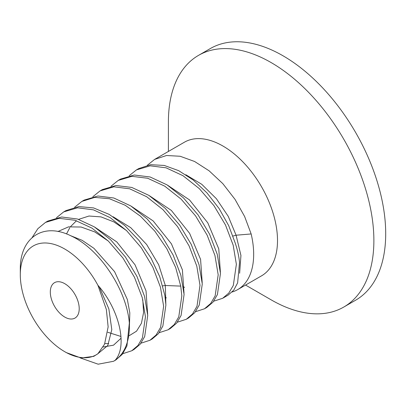 <?xml version="1.0" encoding="UTF-8"?>
<svg xmlns="http://www.w3.org/2000/svg" width="406" height="406" viewBox="0 0 406 406"><rect width="100%" height="100%" fill="white"/><g stroke="black" fill="none" stroke-linecap="round" stroke-linejoin="round"><path stroke-width="0.61" d="M343.791 307.043A145.292 83.885 60 0 0 373.88 240.53A145.292 83.885 -120 0 0 310.458 94.309A145.292 83.885 -120 0 0 198.498 55.383L210.318 48.563A145.292 83.885 -120 0 1 322.278 87.488A145.292 83.885 -120 0 1 385.7 233.704A145.292 83.885 60 0 1 355.61 300.217L343.791 307.043A145.292 83.885 60 0 1 271.142 299.841L245.554 285.068M198.498 55.383A145.292 83.885 -120 0 0 168.404 121.896L168.404 151.448M237.693 289.605L261.53 275.847A77.145 44.543 -120 0 0 277.506 240.53A77.145 44.543 -120 0 0 243.833 162.892A77.145 44.543 -120 0 0 184.385 142.222L154.61 159.411L166.551 155.503L180.152 156.259L194.581 161.476L209.105 170.804L222.838 183.659L235.038 199.387L244.62 216.494L251.157 233.952A77.145 44.543 60 0 1 253.669 254.293A77.145 44.543 -120 0 1 237.693 289.605A77.145 44.543 -120 0 1 232.151 291.995M131.742 350.774L134.016 349.464L140.177 344.232L144.673 336.589L147.723 315.457L144.536 296.365L136.934 276.364L125.352 256.912L110.66 239.809L94.329 226.873L77.51 219.022L61.656 216.997L47.781 221.087L45.508 222.402L59.185 218.326L74.963 220.25L91.959 228.121L108.321 241.057L122.932 258.018L134.462 277.268L142.227 297.547L145.45 316.771L142.41 337.883L137.939 345.501L131.742 350.774L122.815 353.682M32.084 237.627L37.854 228.69L45.508 222.402M149.926 340.279L152.199 338.964L158.381 333.707L162.862 326.074L165.907 304.962L164.831 295.294L159.766 276.74L150.986 258.033L138.938 240.372L124.632 225.442L109.25 214.424L93.588 207.933L78.86 206.578L65.965 210.592L63.691 211.902L77.566 207.811L93.421 209.836L110.244 217.687L126.57 230.623L141.263 247.726L152.844 267.178L160.446 287.179L163.633 306.271L160.583 327.403L156.087 335.041L149.926 340.279L141.004 343.182M56.449 217.738L63.691 211.902M168.109 329.779L170.383 328.464L176.605 323.161L181.081 315.487L184.091 294.462L180.883 275.293L173.154 255.064L161.588 235.729L147.038 218.824L130.752 205.908L113.792 198.001L97.947 196.007L84.149 200.092L81.875 201.406L94.771 197.392L109.498 198.747L125.16 205.238L140.542 216.256L154.848 231.187L166.896 248.842L175.676 267.554L180.746 286.108L181.817 295.776L178.772 316.888L174.291 324.521L168.109 329.779L159.182 332.687M74.633 207.238L81.875 201.406M186.293 319.278L188.567 317.969L194.794 312.656L199.244 305.043L202.274 283.967L199.041 264.702L191.246 244.387L179.706 225.142L165.186 208.293L148.804 195.327L131.772 187.44L115.938 185.522L102.332 189.597L100.059 190.906L113.858 186.821L129.702 188.81L146.662 196.722L162.948 209.638L177.498 226.543L189.064 245.879L196.793 266.108L200.001 285.276L196.991 306.302L192.515 313.97L186.293 319.278L177.366 322.186M92.817 196.743L100.059 190.906M204.477 308.783L206.75 307.469L212.906 302.242L217.403 294.604L220.458 273.466L217.261 254.334L209.582 234.201L198.026 214.835L183.385 197.808L167.074 184.887L150.129 176.991L134.31 175.011L120.516 179.097L118.242 180.411L131.849 176.336L147.682 178.254L164.714 186.141L181.096 199.107L195.616 215.956L207.161 235.201L214.952 255.516L218.184 274.776L215.155 295.857L210.704 303.47L204.477 308.783L195.55 311.691M111 186.242L118.242 180.411M222.661 298.283L228.091 295.152L233.734 290.183L237.622 282.906L239.52 262.459C238.931 256.348 237.505 249.908 235.247 243.138L228.71 225.68L219.128 208.572L206.928 192.845L193.195 179.99L178.67 170.662L164.242 165.445L150.641 164.689L138.695 168.597L136.426 169.911L150.22 165.826L166.039 167.805L182.989 175.702L199.295 188.623L213.937 205.649L225.497 225.015L233.171 245.148L236.368 264.281L233.318 285.418L228.817 293.056L222.661 298.283L213.734 301.191M129.184 175.742L136.426 169.911M147.368 165.247L154.61 159.411M113.558 361.274L115.832 359.96L122.368 354.265L126.931 345.942L129.341 323.034A77.145 44.543 60 0 1 115.197 360.229L113.558 361.274L98.156 364.197L80.068 357.848M129.341 323.034C126.591 289.595 99.531 248.985 71.299 236.023C43.082 221.691 19.742 237.875 20.3 269.604L20.3 274.7A62.874 36.301 60 0 1 48.918 243.255A62.874 36.301 60 0 1 97.932 285.337L99.231 286.758L108.869 308.93L111.807 329.636L107.773 345.521L97.577 353.986M115.197 360.229C127.489 346.551 119.887 311.366 99.231 286.758M70.253 235.531L82.154 240.332L93.964 248.34L114.583 271.655L127.352 299.491L129.819 312.874L129.468 324.729M94.892 227.228L116.791 241.92L135.056 264.839L146.033 290.874L147.652 314.234M113.081 216.733L130.762 227.695L146.652 244.513L158.68 264.748L165.333 285.499L180.746 286.108M232.973 236.048L236.089 235.216L251.157 233.952M185.811 174.737L201.746 184.288L216.413 198.742L228.268 216.403L236.089 235.216L240.941 255.475L239.631 273.258M64.757 351.703L66.29 352.591L81.063 358.006L93.781 356.351L97.932 353.702A62.874 36.301 60 0 1 64.757 351.703A62.874 36.301 60 0 1 20.3 274.7M121.074 338.203L113.523 345.176L103.129 347.008M57.926 231.506L68.507 226.873L81.099 227.02L94.725 231.897L108.316 241.057M142.78 299.623L143.577 312.513L141.43 323.277L136.538 331.179L129.27 335.66M120.973 336.478L107.752 332.265M66.513 233.957L69.776 227.746M70.629 226.543L76.495 220.727M78.607 219.362L89.005 216.022L101.008 216.89L113.802 221.869L126.499 230.557M97.932 353.702L104.535 344.247L108.138 326.916L106.357 309.509L97.932 285.337M50.303 292.021A20.442 11.804 -120 0 0 59.225 312.595A20.442 11.804 -120 0 0 74.983 318.071A20.442 11.804 -120 0 0 79.216 308.712A20.442 11.804 -120 0 0 70.289 288.138A20.442 11.804 -120 0 0 54.536 282.662A20.442 11.804 -120 0 0 50.303 292.021M165.333 285.499L162.72 285.865L165.333 285.499L165.836 303.734M131.265 206.233L153.158 220.925L171.423 243.844L182.401 269.878L184.019 293.233M149.444 195.733L171.342 210.425L189.607 233.348L200.584 259.383L202.203 282.738M166.369 297.887L165.135 297.197M167.627 185.237L189.526 199.925L207.791 222.848L218.768 248.883L220.387 272.238M184.552 287.392L183.319 286.702M108.737 343.699L104.855 343.522"/></g></svg>
